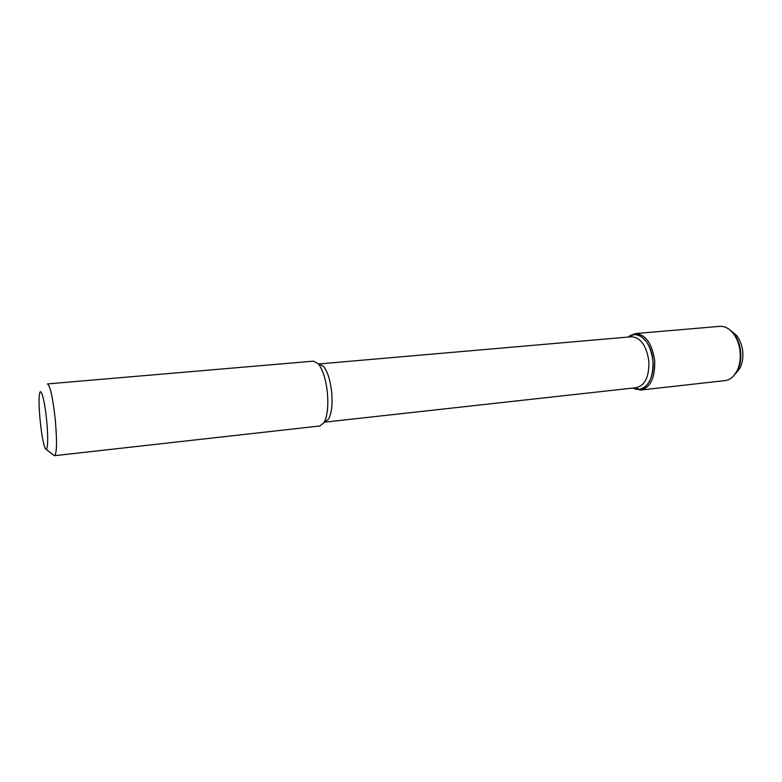 <?xml version="1.0" encoding="UTF-8"?>
<svg xmlns="http://www.w3.org/2000/svg" width="782" height="782" viewBox="0 0 782 782"><rect width="100%" height="100%" fill="white"/><g stroke="black" fill="none" stroke-linecap="round" stroke-linejoin="round"><path stroke-width="1.17" d="M46.666 420.648C48.797 441.713 47.37 456.18 44.408 446.16C41.192 436.679 38.074 405.174 39.374 395.252C40.332 384.646 44.672 399.231 46.666 420.648M731.297 331.011L736.673 335.566C740.085 339.926 742.108 345.341 742.763 351.802C743.252 358.019 742.304 363.503 739.899 368.254L735.52 373.767M736.673 335.566L729.176 329.378L733.839 333.689C737.68 338.616 739.977 344.735 740.71 352.047C741.268 359.085 740.192 365.282 737.485 370.639L733.76 375.78L736.82 371.303C733.799 376.856 729.87 379.964 725.031 380.599L640.869 390.032L633.283 388.009L639.539 389.319C648.962 386.787 653.439 377.256 652.95 360.737C654.984 379.466 643.772 394.333 633.293 388.009M628.259 337.042L634.134 334.54C644.094 335.273 650.37 344.002 652.95 360.737C651.592 341.626 637.438 328.626 628.259 337.042L635.287 333.582C645.57 334.334 652.041 343.337 654.7 360.57C655.199 377.598 650.585 387.413 640.869 390.032M318.724 363.972L631.416 336.768C640.654 337.453 646.46 345.566 648.855 361.108C649.314 376.455 645.179 385.311 636.45 387.667L324.471 422.172M319.017 363.933L323.425 366.289C327.599 371.528 330.366 380.267 331.705 392.496C332.643 404.392 331.617 413.219 328.635 418.976L319.848 425.975L54.554 455.681C56.881 453.492 57.125 441.566 55.297 419.905C52.853 397.745 50.243 385.751 47.458 383.923L313.435 361.147L318.254 363.747C322.868 369.573 325.928 379.309 327.423 392.965C328.479 406.249 327.355 416.092 324.061 422.485M635.287 333.582L719.665 326.358C724.543 326.045 729.01 328.313 733.057 333.171L733.839 333.689C737.68 338.616 739.977 344.735 740.71 352.047C741.268 359.085 740.192 365.282 737.485 370.639L739.899 368.254M733.057 333.171C737.015 338.254 739.381 344.569 740.143 352.115C740.71 359.378 739.606 365.771 736.82 371.303M54.359 455.671L46.118 449.327M640.116 390.081L635.854 387.725M323.425 366.289L318.254 363.747"/></g></svg>
